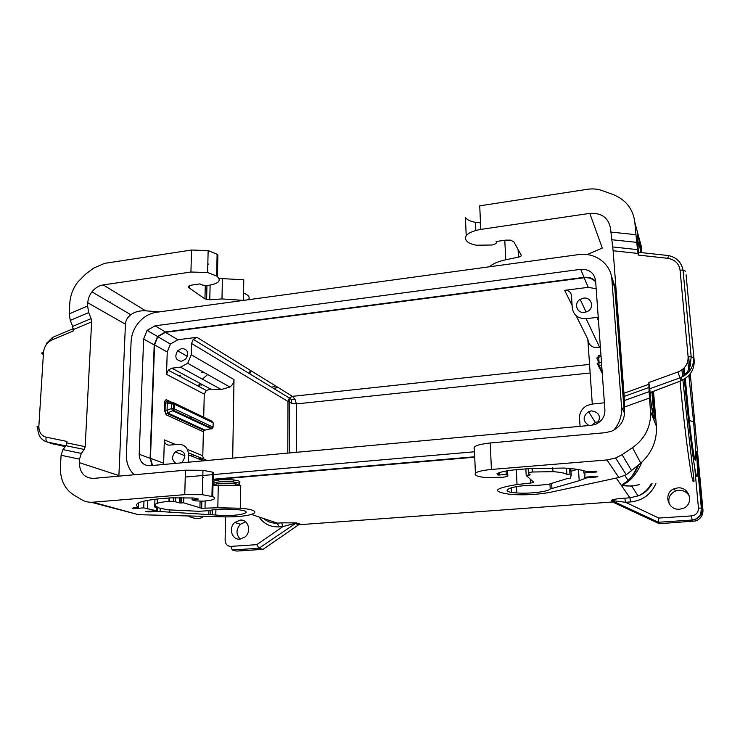 <?xml version="1.0" encoding="UTF-8"?>
<svg xmlns="http://www.w3.org/2000/svg" width="740" height="740" viewBox="0 0 740 740"><rect width="100%" height="100%" fill="white"/><g stroke="black" fill="none" stroke-linecap="round" stroke-linejoin="round"><path stroke-width="1.11" d="M175.611 444.536L164.354 439.902C164.548 443.353 166.241 445.101 169.423 445.138L178.229 444.287C184.639 444.352 188.08 447.876 188.543 454.869L203.334 460.835M202.409 379.167L207.653 374.523M232.693 458.143L234.006 379.601C233.886 382.571 232.517 385.05 229.89 387.029L221.251 389.508L210.724 389.129L206.275 390.443L168.211 370.176L166.509 374.357L204.258 394.133L203.713 417.249M168.211 370.176L171.865 368.178L180.514 367.142L187.71 363.294L191.253 354.756L191.558 343.499L193.233 339.346L196.914 337.311L292.43 396.344L289.312 398.009L287.971 401.469L291.486 403.134L296.407 403.911L294.946 399.175L292.43 396.344L589.549 364.394M181.55 361.296L185.777 359.011C189.172 352.915 187.886 349.373 181.929 348.374L177.619 350.769C174.344 356.81 175.658 360.315 181.55 361.296M152.551 465.488L150.47 458.3L154.558 344.905L167.24 352.036L170.394 344.017L177.896 339.743L196.914 337.311M167.24 352.036L166.509 374.357M181.189 462.861L182.169 462.158C186.508 455.785 185.426 451.789 178.932 450.179L175.195 451.881C171.504 456.497 171.754 460.317 175.935 463.342M188.339 462.213L188.543 454.869M164.354 439.902L163.605 464.47M201.493 372.461L203.186 372.007M611.49 276.631L614.755 287.471L611.878 279.581C611.009 263.773 594.969 252.016 578.514 254.615L156.445 312.28C149.397 313.381 143.347 316.961 138.287 323.019C133.875 328.597 131.48 334.785 131.1 341.584L126.392 454.49C126.188 462.852 128.806 469.613 134.245 474.756M596.172 288.748L588.254 287.333L564.657 290.339L572.113 305.426M595.691 281.996C592.712 278.684 588.864 277.269 584.128 277.759L165.427 332.343L177.896 339.743M298.692 524.743L263.024 549.367L258.945 548.248L296.398 522.875L281.681 522.847L282.976 526.556L294.881 523.421L298.692 524.743L612.526 501.979L659.34 523.716L695.748 520.951C700.706 518.879 703.111 515.225 702.954 509.999L690.254 373.737M263.024 549.367L236.532 551.078L232.268 549.987L230.88 546.379C227.319 546.212 225.395 544.196 225.117 540.302L225.543 516.853M250.314 370.315L249.177 373.496M240.204 539.099C235.894 534.456 235.949 529.498 240.389 524.244L245.643 521.885M689.957 370.472L688.672 356.754M689.476 496.244C687.118 492.155 683.529 490.176 678.71 490.296L675.361 491.073C669.802 493.885 667.785 498.251 669.33 504.171M218.494 479.964L218.309 480.676M232.268 549.987L258.945 548.248L256.808 544.659L230.88 546.379M154.558 344.905L157.787 336.719L165.427 332.343M154.207 344.942L150.109 458.328L139.185 454.268L143.653 339.022L154.207 344.942L157.537 336.496L165.436 331.973L584.101 277.343C588.726 276.853 592.574 278.157 595.635 281.256M150.109 458.328L152.098 465.525M240.121 520.109L234.756 522.495C228.207 527.944 231.861 540.08 239.843 539.136L244.894 537.055C251.905 531.745 248.279 519.054 240.121 520.109M204.231 460.752L199.384 458.449M143.653 339.022L147.056 330.429L155.076 325.813L580.65 269.341L584.101 277.343M139.185 454.268C139.564 461.76 143.181 465.58 150.035 465.719L591.334 425.306L596.135 424.057C602.082 421.032 605.005 416.315 604.904 409.904L595.589 280.608C594.155 272.755 589.17 268.999 580.65 269.341M185.25 477.032L212.399 474.664M213.222 474.59L474.525 451.77M611.878 279.581L621.582 407.176C622.09 415.75 619.473 423.428 613.728 430.218M167.749 401.506L166.648 399.868C165.483 399.609 164.798 400.599 164.585 402.828L167.296 403.096L167.601 401.626L168.359 401.764M173.761 402.81L211.631 421.06L213.166 422.808L174.298 404.16L171.597 403.883L172.485 402.514L166.186 401.654L165.279 403.032L165.038 410.2C165.122 412.717 165.714 413.762 166.805 413.327L167.508 412.846L167.055 410.275L164.345 410.006L166.167 414.807L166.805 413.327L204.138 430.43L203.371 431.753L202.797 455.738L187.368 449.384M213.166 422.808L213.074 427.165L212.297 428.488L204.989 430.088L167.508 412.846L172.809 410.765L211.455 428.83M214.628 482.841C212.14 481.472 214.202 480.427 220.835 479.705L233.331 479.853L238.659 480.945C240.389 481.675 240.38 482.378 238.622 483.072M213.12 479.668L474.747 457.2M204.138 430.43L204.989 430.088M206.118 460.585C203.953 459.466 202.843 457.857 202.797 455.738M204.258 394.133L206.275 390.443M250.379 370.361L249.935 373.959M212.149 426.73L212.066 428.627M208.995 427.683L209.087 425.287M148.87 329.189L147.658 330.78M289.34 452.963L289.303 398.055L291.569 399.72L291.486 403.134M291.569 399.72L294.946 399.175M653.494 391.368L656.426 426.286C657.074 440.651 651.866 452.926 640.785 463.12L632.515 447.672C645.197 438.515 651.191 426.434 650.497 411.431L649.073 391.645L648.832 382.525L649.812 389.194M498.288 473.054L498.381 475.043L506.225 474.479L507.825 475.811C507.492 476.449 505.772 476.921 502.663 477.245L486.476 477.531C481.065 477.161 477.541 476.421 475.922 475.33L475.469 474.997C473.582 472.61 478.891 470.76 491.406 469.447L606.948 459.956L618.853 477.504L626.234 474.747L640.785 463.12M606.948 459.956L615.615 458.005L622.081 454.665L632.515 447.672M496.559 241.444L496.605 242.313C496.309 243.553 494.709 244.45 491.786 245.014L476.477 245.208C471.334 244.339 467.976 242.812 466.394 240.62L465.95 239.945C464.072 235.2 469.012 231.685 480.778 229.409L479.733 205.822L587.56 189.283C592.666 188.524 597.55 188.959 602.193 190.606L612.785 194.417C625.799 199.587 633.153 208.911 634.837 222.407L641.321 246.448L641.848 252.664M634.837 222.407L636.696 242.359L638.25 255.078L638.398 252.294M638.435 252.294L637.566 241.878C637.057 235.45 637.149 233.415 637.843 235.792L639.776 242.942L639.129 245.56C639.841 246.429 640.313 248.751 640.535 252.525M637.843 235.792L637.307 238.234M653.596 416.417C654.419 417.305 654.354 415.103 653.42 409.803L654.558 410.367L652.985 391.562M480.778 229.409L589.808 213.379C601.565 212.713 608.465 217.717 610.5 228.383L613.136 250.749L624.199 396.409L649.137 387.409M475.395 473.119L474.414 449.088C472.527 446.424 477.799 444.389 490.241 442.964L605.542 432.669L611.712 431.161C620.398 427.036 624.662 420.366 624.505 411.144L624.199 396.409M694.176 360.574L686.073 274.743L694.166 360.491C694.471 369.315 690.448 375.892 682.095 380.221L680.745 380.786L679.986 377.853L681.355 377.308C689.828 373.062 693.907 366.504 693.593 357.633L691.16 356.736L688.117 356.8C688.302 363.923 684.889 368.992 677.886 372.007L648.832 382.525M680.893 380.832L650.09 392.57M654.558 410.367C655.113 417.166 655.085 419.922 654.484 418.646L653.522 416.213M654.484 418.646L652.708 414.15L650.756 400.562M552.762 467.708L553.002 471.676L532.254 472.009C529.405 472.296 528.12 472.712 528.406 473.258L530.173 474.877L526.196 475.469L533.448 481.971C533.725 482.406 532.763 482.757 530.543 483.044L517.038 484.552C493.09 488.511 491.249 491.823 511.497 494.505C525.548 495.301 538.711 494.514 550.986 492.155L618.853 477.504M222.398 278.221L221.991 298.932L243.479 300.394L243.765 279.776L219.096 278.462M221.991 298.932L209.781 299.774L204.952 298.904L189.218 287.953L189.274 285.834M216.644 276.029L207.626 272.542L208.144 250.601L217.107 254.255L216.644 276.029L217.412 276.612C221.565 280.839 218.439 283.772 208.023 285.418L202.695 285.159L199.883 283.92L191.827 285.076C188.617 285.686 187.747 286.648 189.218 287.953M207.626 272.542L190.929 272.015L103.193 284.918L145.706 310.828L159.276 311.901M103.193 284.918C98.818 285.649 95.062 287.971 91.954 291.865C89.429 295.186 88.042 298.831 87.783 302.771L87.616 306.018L88.689 312.576L70.272 320.383L69.181 313.853L69.791 303.187C70.3 295.732 72.853 288.804 77.46 282.403L85.72 274.031L93.592 268.148L104.645 263.357L191.54 250.028L190.929 272.015M208.144 250.601L191.54 250.028M217.107 254.255L217.875 254.865L217.412 276.612M208.532 264.069L207.829 264.134M248.39 299.719C250.268 297.314 248.659 295.084 243.571 293.031M109.992 302.493L110.621 301.976M145.706 310.828C139.86 310.458 134.883 311.753 130.767 314.722C127.447 317.303 125.671 320.466 125.439 324.203L118.872 476.135M91.159 502.266L138.408 514.679L221.88 516.798C251.517 517.843 268.786 510.665 240.417 508.232L240.75 485.468L213 485.144M185.444 470.187L93.675 478.382C84.471 478.151 79.698 472.897 79.347 462.639L79.532 459.142L81.308 453.417L62.928 449.606L61.096 455.276L60.44 466.746C60.079 479.52 64.547 488.964 73.852 495.06L81.594 499.657C85.026 501.665 88.8 502.506 92.916 502.201L184.76 494.653L185.444 470.187L202.964 470.298L202.39 494.709L184.76 494.653M203.528 477.504L202.797 477.55M202.39 494.709L212.759 496.632C217.181 498.704 213.916 500.221 202.973 501.174L195.369 500.851L192.076 499.777L192.123 497.863M173.558 497.668L173.456 501.285L180.051 502.997L183.622 502.812L201.669 508.269L217.828 507.77L240.417 508.232M173.456 501.285L168.96 501.295C156.186 502.59 152.237 504.43 157.121 506.817L154.688 507.002L154.956 499.232M192.076 499.777L198.403 499.01L193.556 497.983L170.505 497.872L160.571 498.686C140.11 500.721 132.738 503.653 138.463 507.483L133.219 507.899L132.46 508.362L133.579 508.676L143.727 507.871L156.316 510.693L145.734 511.516L148.315 511.904L157.454 511.377L215.793 515.021C237.318 517.325 259.611 511.608 236.162 509.527C224.794 508.704 215.571 509.092 208.486 510.693L198.81 511.294L167.629 509.805L154.688 507.002M211.936 496.355L212.454 472.157L213.268 472.471L212.759 496.632M212.454 472.157L202.964 470.298M183.622 502.812L183.77 497.484M62.928 449.606L66.008 445.702L66.989 441.429L46.185 437.183C41.255 435.768 38.813 432.086 38.859 426.129L43.503 352.342C44.187 346.533 47.055 342.38 52.115 339.891L73.168 331.03L72.705 326.377L70.272 320.383M81.308 453.417L84.314 449.467L85.183 446.646L91.621 321.882L91.085 318.616L72.705 326.377M88.689 312.576L91.085 318.616M53.567 444.139L47.536 442.122L65.851 445.896M50.394 443.103L65.259 446.646M474.729 456.765L213.129 479.261M611.194 275.234L615.208 287.416L623.968 401.598M614.755 287.471L624.44 414.77M616.254 478.068L621.341 485.403L631.738 486.134L639.231 484.728M641.941 462.093C636.613 474.488 629.74 482.258 621.341 485.403L628.112 480.482C631.766 477.069 634.865 472.259 637.399 466.052M604.386 402.782L591.963 404.114L587.153 405.474C581.991 408.304 579.448 412.559 579.531 418.23L580.067 426.342M598.235 317.303L586.062 318.635C578.125 318.829 573.528 315.259 572.279 307.951L571.465 295.584C570.827 291.958 568.561 290.21 564.657 290.339M592.287 404.077L587.81 339.207C588.91 345.858 592.851 348.531 599.613 347.236L600.371 347.014M584.535 312.419C576.904 313.686 573.435 303.169 580.179 299.358L583.555 298.146C591.223 296.823 594.747 307.489 587.847 311.272L584.535 312.419M588.994 425.519C582.667 421.245 582.519 416.62 588.541 411.634L591.306 410.857C599.123 412.115 601.241 416.259 597.661 423.271M612.526 501.979L611.203 500.332C613.913 499.223 618.455 498.501 624.847 498.177L625.522 502.293L613.035 500.675L614.339 502.321M611.203 500.332L658.424 522.246L659.34 523.716M624.847 498.177L629.934 497.807L621.341 485.403C627.446 486.365 633.163 486.162 638.5 484.783M692.714 521.561L692.094 520.054L658.424 522.246L658.813 518.055L691.558 515.891C696.109 515.142 698.412 512.543 698.458 508.093L694.768 468.041M677.72 487.919C689.884 486.439 694.453 504.791 682.752 508.519L679.588 509.194C667.526 510.545 663.012 492.618 674.334 488.705L677.72 487.919M592.055 425.223L595.265 422.374L598.808 421.606M688.866 375.374L693.556 421.643C695.989 450.493 696.442 463.185 694.897 459.725C693.084 454.258 688.043 413.503 684.962 378.639M684.685 375.495L684.056 368.021M685.268 378.445L690.115 427.905M498.381 475.043L497.659 474.886L497.585 473.35M516.501 486.605L516.816 492.951C529.119 493.941 548.173 491.721 550.236 488.983L579.207 480.685L586.321 477.966L597.3 476.819L597.911 476.181L584.396 477.235L585.053 474.433L583.86 472.99L596.903 471.954L595.413 471.25L587.051 471.815C582.5 469.965 574.924 468.716 564.324 468.059L529.155 468.614L517.029 469.604C507.437 470.446 500.758 471.796 496.993 473.646L497.659 474.886M516.816 492.951C494.949 491.702 513.44 484.45 537.277 485.394L548.331 484.376L567.238 478.577L570.142 478.355L571.234 475.524L569.948 474.09L566.886 474.331L566.507 468.198M553.002 471.676C559.976 472.129 564.611 473.017 566.886 474.331M526.196 475.469L525.853 468.882M569.948 474.09L569.587 468.448M586.321 477.966L586.256 477.096M577.339 469.382L570.966 471.241M507.825 475.811L507.585 470.742M506.225 474.479L506.058 471.001M583.86 472.99L583.703 470.705M589.808 213.379L602.286 248.048L587.199 254.579M496.605 242.313L496.124 241.508L505.679 240.139L510.369 240.13L513.782 241.721L521.182 255.078C521.478 255.938 520.581 256.623 518.49 257.122L505.762 259.796C498.094 261.479 492.664 263.801 489.464 266.779M466.2 235.625L465.46 217.523C467.033 219.808 470.381 221.417 475.487 222.324L480.491 222.842M179.57 499.768L180.144 499.796M157.241 503.274L157.389 498.973M157.454 511.377L157.574 507.853M156.316 510.693L156.417 507.52M133.579 508.676L133.607 507.871M143.727 507.871L143.976 501.054M152.847 499.491L154.938 499.861M138.463 507.483L138.648 502.83M251.702 514.504L277.463 523.152C272.172 523.457 267.556 521.904 263.607 518.5M221.251 389.508L180.514 367.142M234.006 379.601L191.253 354.756M200.004 383.348L198.653 386.382M191.817 417.138L191.632 419.562M191.401 423.835L191.373 424.584M193.029 454.739L193.334 456.811M207.172 460.483L188.432 452.871M584.128 277.759L588.254 287.333M296.398 522.875L300.19 524.198M191.558 343.499L287.971 401.469L287.777 453.102M199.615 383.542L198.237 386.169M190.485 416.509L190.254 418.923M189.967 423.178L189.93 423.918M191.364 454.055L191.669 456.136M180.292 375.319L179.034 375.939M188.191 515.947C193.103 518.574 197.858 519.101 202.464 517.538M199.976 385.327L199.365 384.717M275.456 385.855L271.774 387.288M171.865 368.178L210.724 389.129M281.681 522.847L277.463 523.152L278.767 526.852L282.976 526.556L256.808 544.659M166.648 399.868L171.976 402.421M172.346 402.606L174.205 403.494M150.47 458.3L163.586 463.185M203.371 431.753L166.167 414.807M164.345 410.006L164.585 402.828M278.767 526.852C270.405 527.176 263.838 523.883 259.065 516.973M213.074 427.165L174.159 408.804L173.502 410.302L173.604 403.957L172.485 402.514L173.067 402.477L174.298 404.16L174.159 408.804L171.449 408.536L171.597 403.883L167.296 403.096L167.055 410.275L171.449 408.536L172.809 410.765L173.502 410.302L212.297 428.488M296.324 452.325L296.407 403.911L590.141 372.988M155.076 325.813L165.436 331.973M172.725 403.855L174.279 404.604M172.772 402.43L167.878 401.533M277.842 387.325L273.55 388.371M214.387 484.728C212.214 483.405 214.35 482.397 220.798 481.703L233.294 481.851L238.622 482.933C240.509 483.729 240.324 484.487 238.067 485.218M214.064 485.098C214.563 484.247 216.894 483.636 221.047 483.248L236.125 483.868L239.288 485.329M656.426 426.286L650.497 411.431M631.775 470.908L622.081 454.665M650.747 400.396L649.794 389M639.776 242.942L641.284 252.608M637.963 246.605L639.129 245.56L637.353 239.094M651.931 391.969L653.42 409.803L651.431 407.259M624.088 393.236L648.98 384.236M638.25 255.078L667.619 258.288C674.806 259.5 678.95 263.449 680.06 270.146L688.117 356.8M613.136 250.749L638.12 253.469M623.987 400.682L649.073 391.645M677.886 372.007L679.986 377.853L649.711 388.778M685.443 271.21L683.029 270.091L680.06 270.146M624.199 407.12L649.396 398.083M667.619 258.288L668.895 255.467M517.038 484.552L516.289 469.669M530.543 483.044L530.33 479.187M611.638 239.723L636.696 242.359M612.711 246.947L637.695 249.639M205.276 285.492L204.952 298.904M87.616 306.018L69.181 313.853M79.532 459.142L61.096 455.276M92.916 502.201L138.408 514.679M79.347 462.639L118.881 475.561M199.911 507.973L200.078 501.248M204.999 508.343L205.165 501.008M217.828 507.77L218.281 484.894M197.83 499.306L197.848 498.825M91.621 321.882L73.242 329.624M85.183 446.646L66.905 442.899M42.587 352.527L42.439 353.951C41.144 353.23 41.495 352.693 43.503 352.342M52.115 339.891L52.892 337.255L73.232 328.68M46.185 437.183C45.621 439.708 46.074 441.355 47.536 442.122C40.968 440.235 37.731 435.333 37.805 427.424C36.473 426.851 36.834 426.416 38.859 426.129M43.373 354.386L42.439 353.951M87.783 302.771L125.439 324.203M210.114 285.131L209.781 299.774M84.314 449.467L66.008 445.702M658.813 518.055L625.522 502.293L630.6 501.933L629.934 497.807L638.028 495.911C643.883 493.413 648.259 489.39 651.145 483.84M587.81 339.207L576.146 315.739M599.613 347.236L586.062 318.635M616.152 290.034L615.208 287.416M624.347 412.744L621.582 407.176M601.703 365.532L598.938 365.135L597.162 363.285L599.067 362.452L598.938 365.135L602.138 371.499M596.791 357.957L598.697 357.272L599.067 362.452L601.509 362.804M691.558 515.891L692.094 520.054L695.165 519.434C700.16 517.343 702.584 513.662 702.436 508.38L702.954 509.999M680.06 381.156C685.111 436.424 692.64 489.769 693.732 480.639C695.48 489.205 688.246 434.741 682.909 379.833M696.692 454.286L696.682 454.046C698.172 478.086 697.561 482.878 694.832 468.429C692.122 452.788 687.543 414.076 684.324 379.046M688.699 369.075L687.784 361.333M683.39 368.677L684.038 375.911M689.356 374.838C690.346 382.312 690.54 382.081 689.93 374.153M601.047 356.403L598.697 357.272L597.966 356.06M596.949 317.331L598.484 320.808M697.265 464.313L701.326 508.084L702.436 508.38L698.283 463.851L697.191 463.471M695.748 520.951L695.165 519.434C701.03 515.123 700.641 515.919 701.326 508.084L698.458 508.093M698.283 463.851C697.034 451.752 696.497 448.477 696.682 454.046M630.6 501.933C642.699 500.564 651.135 494.413 655.908 483.479M597.846 364.644L602.268 373.404M596.791 358.114L598.956 362.461M571.234 475.524L570.79 468.559M532.735 471.972L532.541 468.355M532.254 472.009L532.06 468.392M528.388 472.925L528.157 468.697M529.026 475.247L528.952 473.757M550.236 488.983L549.949 483.923M595.293 477.263L595.228 476.394M579.207 480.685L578.486 469.576M551.938 488.215L551.661 483.442M597.3 476.819L597.263 476.236M491.406 469.447L490.241 442.964M499.389 475.034L499.278 472.684M610.778 232.073L635.854 234.654M518.083 249.491L518.49 257.122M504.782 240.269L505.762 259.796M168.96 501.295L169.062 497.992M169.349 501.267L169.451 497.955M175.426 501.627L175.547 497.576M179.478 502.895L179.635 497.474M181.281 503.006L181.439 497.465M150.414 511.923L150.442 511.146M169.719 512.357L169.802 509.638M208.828 514.263L208.911 510.582M212.251 514.587L212.352 509.916M147.972 511.858L147.991 511.34M147.445 508.944L147.76 500.268M229.89 387.029L187.71 363.294M200.133 383.44L201.641 385.133M240.389 524.244L234.756 522.495M278.018 387.436L273.8 388.519M157.787 336.719L170.394 344.017M147.056 330.429L157.537 336.496M193.233 339.346L289.322 398M235.32 485.024L236.125 483.868L233.294 481.851L233.331 479.853M650.099 392.672L680.809 380.869L682.095 380.221L681.355 377.308C685.36 374.135 687.617 371.859 688.107 370.49L690.291 365.699L691.16 356.736L683.029 270.091C681.401 262.182 676.517 257.335 668.377 255.541L638.12 252.257M511.386 492.304L511.164 487.725M201.669 508.269L201.844 501.23M46.333 343.49L52.605 337.385M91.954 291.865L130.767 314.722M206.95 285.501L206.617 299.552M175.195 451.881L184.945 455.766M177.619 350.769L187.368 356.365M634.809 485.551L631.738 486.134L638.028 495.911C643.735 494.005 648.425 489.954 652.097 483.766M638.648 464.97C636.65 469.53 634.679 473.036 632.719 475.496L628.112 480.482L624.865 475.441M681.919 369.88L682.595 376.716M580.179 299.358L586.089 312.077M588.541 411.634L595.265 422.374M598.235 355.838L600.936 354.839M626.234 474.747L615.615 458.005M475.487 222.324L475.839 230.418M180.218 497.465L180.051 502.997M160.201 508.565L160.099 511.654M210.78 514.402L210.872 510.156M215.904 509.509L215.793 515.021M148.315 511.904L148.342 511.312M689.514 420.616L693.556 421.643M675.361 491.073L674.334 488.705"/></g></svg>
